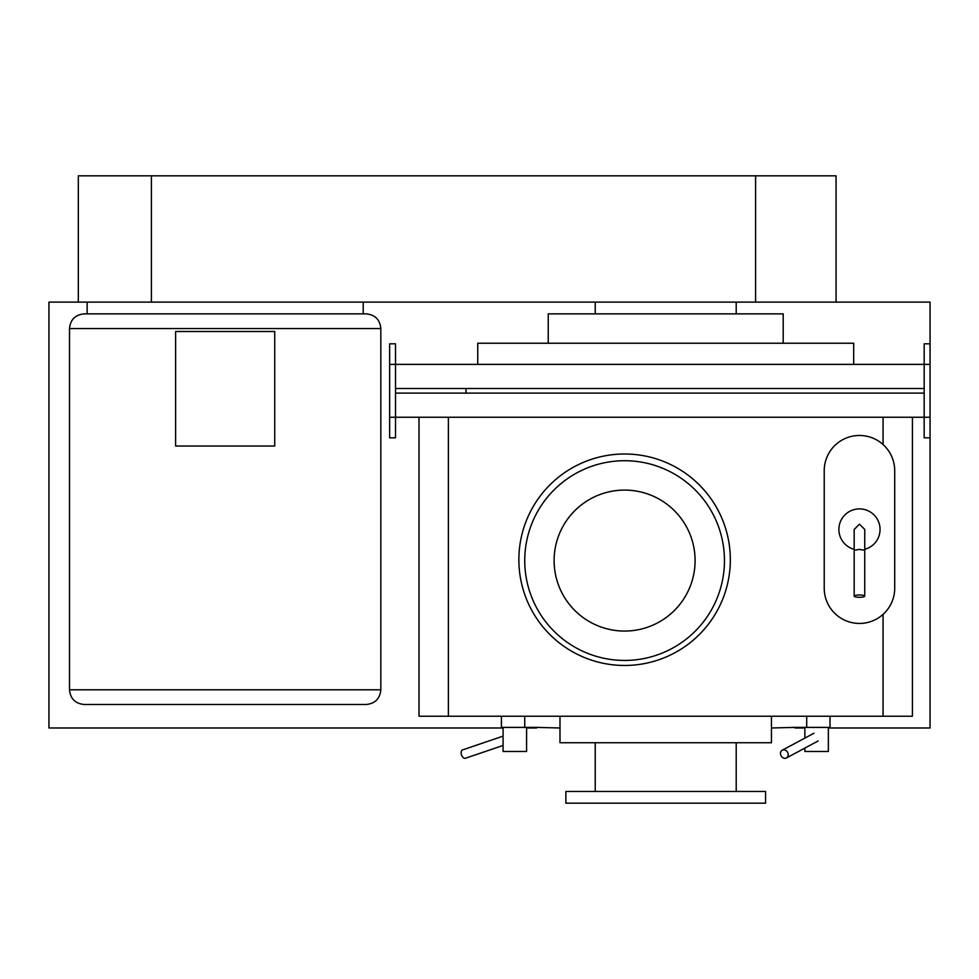 <?xml version="1.0" encoding="UTF-8"?>
<svg xmlns="http://www.w3.org/2000/svg" width="979" height="979" viewBox="0 0 979 979"><rect width="100%" height="100%" fill="white"/><g stroke="black" fill="none" stroke-linecap="round" stroke-linejoin="round"><path stroke-width="1.47" d="M466.004 388.516L395.516 388.516L395.516 393.117L466.004 393.117L466.004 388.516L924.176 388.516L924.176 393.117L466.004 393.117M828.356 727.984L930.05 727.984L930.05 437.809L924.176 437.809L924.176 417.25L395.516 417.25L395.516 364.384L924.176 364.384L924.176 417.25L930.05 417.25L930.05 302.119L48.95 302.119L48.95 727.984L503.084 727.984M930.05 437.809L930.05 417.25M930.05 343.825L924.176 343.825L924.176 364.384L930.05 364.384M389.642 364.384L395.516 364.384L395.516 343.825L389.642 343.825L389.642 417.25L395.516 417.25L395.516 437.809L389.642 437.809L389.642 417.25M274.732 446.032L274.732 331.489L175.608 331.489L175.608 446.032L274.732 446.032M84.194 704.488L366.146 704.488L84.194 704.488C75.273 703.62 70.378 698.725 69.509 689.803L69.509 328.552C70.378 319.631 75.273 314.736 84.194 313.867L366.146 313.867C375.067 314.736 379.962 319.631 380.831 328.552L380.831 689.803C379.962 698.725 375.067 703.62 366.146 704.488M366.146 313.867L363.209 313.867L363.209 302.119L87.131 302.119L87.131 313.867L84.194 313.867M503.084 745.447L465.404 758.26A4.405 2.619 -108.8 0 1 464.89 758.333A4.405 2.619 -108.8 0 1 461.378 754.503A4.405 2.619 -108.8 0 1 462.565 749.914L503.084 736.135M501.419 716.236L501.419 727.397L524.744 727.397L524.744 716.236M539.429 727.397L524.744 727.397M526.58 727.397L526.58 751.48L503.084 751.48L503.084 727.397M824.22 588.195A35.244 35.244 0 0 0 859.464 623.439A35.244 35.244 0 0 0 894.708 588.195L894.708 470.715A35.244 35.244 0 0 0 859.464 435.471A35.244 35.244 0 0 0 824.22 470.715L824.22 588.195M864.751 549.329A20.559 20.559 0 0 0 859.464 508.896A20.559 20.559 0 0 0 854.177 549.329M854.177 596.138L854.177 550.259L859.464 549.427L864.751 550.259L864.751 596.138A5.287 1.15 180 0 0 859.464 594.987A5.287 1.15 180 0 0 854.177 596.138A5.287 1.15 180 0 0 859.464 597.288A5.287 1.15 180 0 0 864.751 596.138M854.177 550.259L854.177 529.455L859.464 524.169L864.751 529.455L864.751 550.259M784.913 758.333A4.405 3.683 -118.2 0 0 786.431 757.966A4.405 3.683 -118.2 0 0 787.96 753.194A4.405 3.683 -118.2 0 0 783.775 749.828A4.405 3.683 -118.2 0 0 782.27 750.195A4.405 3.683 -118.2 0 0 780.74 754.968A4.405 3.683 -118.2 0 0 784.913 758.333M806.696 716.236L806.696 727.397L830.021 727.397L830.021 716.236M806.696 727.397L792.011 727.397M828.356 727.397L828.356 751.48L804.86 751.48L804.86 748.091M804.86 738.093L804.86 727.397M836.066 302.119L836.066 175.828L78.32 175.828L78.32 302.119M794.948 727.397L771.452 727.984M559.988 727.984L536.492 727.397M783.2 343.237L783.2 313.867L548.24 313.867L548.24 343.237M853.688 364.384L853.688 343.237L477.752 343.237L477.752 364.384M730.334 559.731A105.732 105.732 0 0 0 624.602 453.999A105.732 105.732 0 0 0 518.87 559.731A105.732 105.732 0 0 0 624.602 665.463A105.732 105.732 0 0 0 730.334 559.731M695.09 560.575A70.488 70.488 0 0 0 624.602 490.087A70.488 70.488 0 0 0 554.114 560.575A70.488 70.488 0 0 0 624.602 631.063A70.488 70.488 0 0 0 695.09 560.575M724.46 560.575A99.858 99.858 0 0 0 624.602 460.717A99.858 99.858 0 0 0 524.744 560.575A99.858 99.858 0 0 0 624.602 660.433A99.858 99.858 0 0 0 724.46 560.575M771.452 716.236L771.452 742.743L559.988 742.743L559.988 716.236M736.208 742.743L736.208 791.485M595.232 791.485L595.232 742.743M765.578 803.172L565.862 803.172L565.862 791.485L765.578 791.485L765.578 803.172M912.428 417.25L912.428 716.236L419.012 716.236L419.012 417.25M526.58 727.984L536.492 727.984M794.948 727.984L804.86 727.984M69.509 689.803L380.831 689.803M69.509 328.552L380.831 328.552M151.39 175.828L151.39 302.119M755.592 175.828L755.592 302.119M448.382 417.25L448.382 716.236M883.058 716.236L883.058 614.371M883.058 444.539L883.058 417.25M786.431 757.966L818.126 740.981M782.27 750.195L813.965 733.222M736.208 313.867L736.208 302.119M595.232 313.867L595.232 302.119"/></g></svg>
